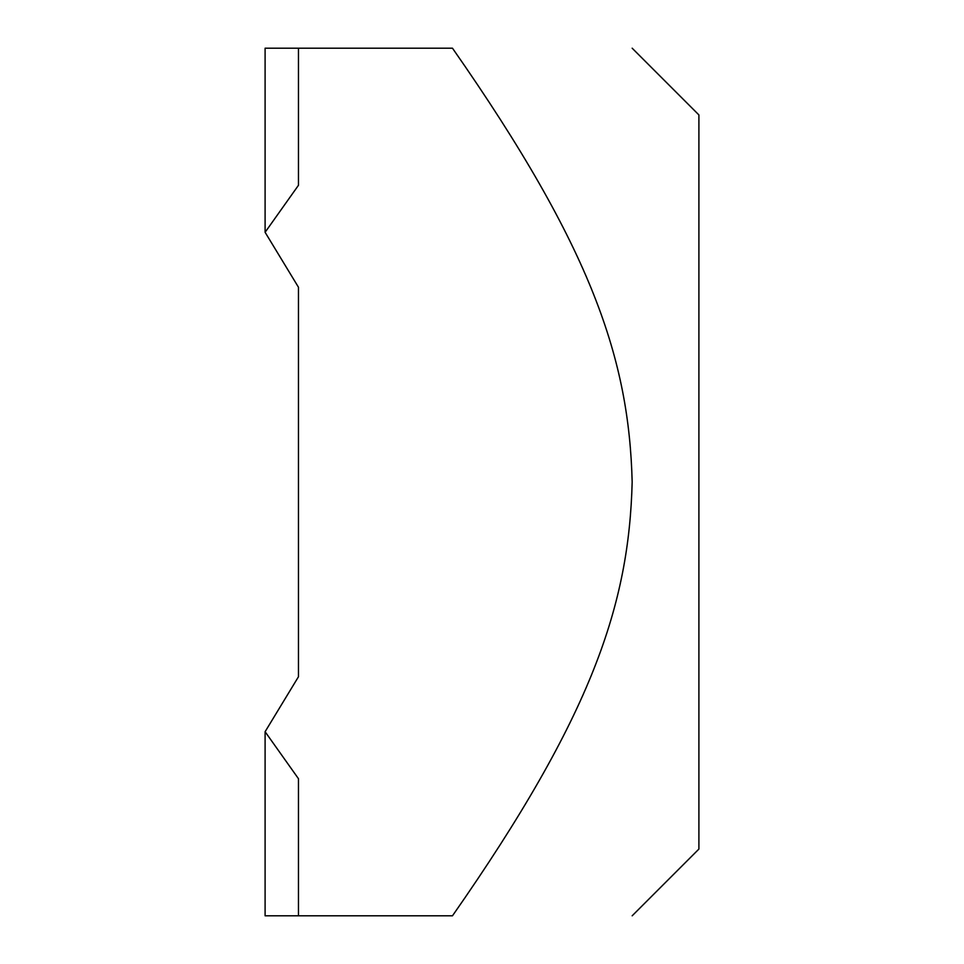 <?xml version="1.0" encoding="UTF-8"?>
<svg xmlns="http://www.w3.org/2000/svg" width="964" height="964" viewBox="0 0 964 964"><rect width="100%" height="100%" fill="white"/><g stroke="black" fill="none" stroke-linecap="round" stroke-linejoin="round"><path stroke-width="1.45" d="M298.466 287.248L298.466 676.752L298.466 287.248L265.1 232.288L298.466 185.293L298.466 48.2L265.1 48.2L265.1 232.288M298.466 778.707L265.1 731.712L265.1 915.8L298.466 915.8L298.466 778.707M265.1 731.712L298.466 676.752M298.466 915.8L452.478 915.8C592.679 715.047 629.046 604.042 632.167 482C629.046 359.958 592.679 248.953 452.478 48.2L298.466 48.2M632.167 48.2L698.9 114.933L698.9 849.067L632.167 915.8"/></g></svg>
